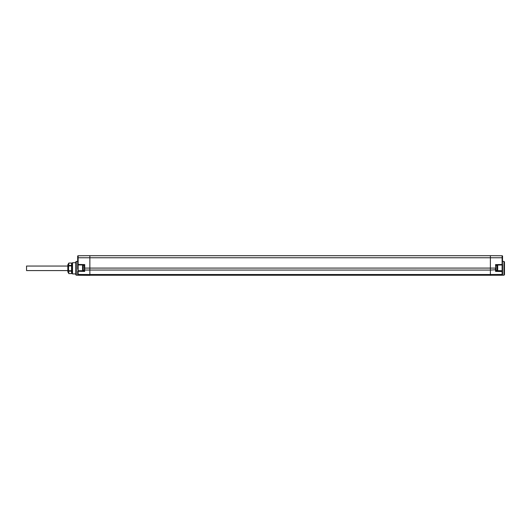 <?xml version="1.0" encoding="UTF-8"?>
<svg xmlns="http://www.w3.org/2000/svg" width="531" height="531" viewBox="0 0 531 531"><rect width="100%" height="100%" fill="white"/><g stroke="black" fill="none" stroke-linecap="round" stroke-linejoin="round"><path stroke-width="0.8" d="M502.572 256.221A0.471 0.471 0 0 0 502.107 255.756A0.471 0.471 0 0 1 502.572 256.221L502.399 268.228M502.572 264.504L502.572 271.188A0.471 0.471 0 0 0 502.114 270.717L496.007 270.611L502.114 270.717L502.114 264.969L496.007 265.075L502.114 264.969A0.471 0.471 0 0 0 502.572 264.504A0.471 0.471 0 0 1 502.114 264.969A0.471 0.471 0 0 0 502.572 264.504A0.471 0.471 0 0 1 502.114 264.969L502.572 264.504M496.007 270.611L497.102 270.332A0.597 0.597 0 0 0 497.7 269.735L497.7 268.918M502.114 270.717L502.107 271.52L502.572 271.188L502.572 274.779A0.471 0.471 0 0 1 502.107 275.244L78.137 275.244L89.865 275.35L89.865 274.527L78.137 274.454L78.13 270.764A0.471 0.471 0 0 0 77.672 271.235L77.672 274.779L77.672 271.235A0.471 0.471 0 0 1 78.13 270.764L84.237 270.657L78.13 270.764L78.13 264.923L84.237 265.029L78.13 264.923A0.471 0.471 0 0 1 77.672 264.458L77.672 256.221A0.471 0.471 0 0 1 78.137 255.756L89.865 255.65L89.865 274.527L490.378 274.527L490.378 270.073L84.701 270.047L84.701 264.571L84.237 265.029L84.237 268.089L490.378 268.089L490.378 257.761L78.137 257.761L78.137 255.756A0.471 0.471 0 0 0 77.672 256.221M502.572 269.277L502.572 274.779A0.471 0.471 0 0 1 502.107 275.244L502.107 274.454L490.378 274.527L490.378 275.35M503.979 275.197L504.45 274.719L504.45 261.902L503.979 261.431L503.979 275.197L502.286 275.211M502.572 257.761L490.378 257.761L490.378 255.65L502.107 255.756L502.107 264.504L495.542 264.617L496.007 265.075L502.114 264.969M77.672 269.356L77.672 264.458L78.13 264.923M76.265 261.431L75.794 261.902L75.794 274.719L76.265 275.197L76.265 261.431L77.672 261.418M77.672 266.628L77.672 264.458M77.672 271.235L84.701 271.454L84.237 269.715L84.237 270.657M496.007 270.75L496.007 269.715L490.378 270.073L490.378 268.089L495.542 268.089L495.542 271.407L496.007 270.75M496.007 265.075L496.007 269.715M495.542 264.617L496.007 270.332M78.137 275.244A0.471 0.471 0 0 1 77.672 274.779A0.471 0.471 0 0 0 78.137 275.244L77.672 274.122M84.701 271.454L84.237 268.089M84.237 270.332L83.141 270.332L83.141 265.361L84.237 265.361M83.141 265.361A0.597 0.597 0 0 0 82.551 265.958L82.551 269.735A0.597 0.597 0 0 0 83.141 270.332M496.007 265.361L497.102 265.361L497.102 270.332M497.7 266.768L497.7 265.958A0.597 0.597 0 0 0 497.102 265.361M497.7 265.958L497.7 269.735M497.7 268.148L497.7 268.5M497.7 267.544L497.7 267.193M72.508 262.712L72.043 263.19L72.043 273.438L72.508 273.916L72.508 262.712L75.794 262.686M71.572 273.007L72.043 273.007M71.572 263.622L72.043 263.622M71.572 273.584L71.572 263.037L68.838 263.037L68.499 268.314L68.838 273.591L71.572 273.584L68.838 273.591L67.822 271.832L67.822 264.796L68.838 263.037L71.572 263.037M71.572 265.46L68.838 265.46M71.572 265.898L68.838 265.898M71.572 270.73L68.838 270.73M71.572 271.168L68.838 271.168M67.822 266.051L26.55 266.051L26.55 270.578L67.822 270.578M502.572 274.122L502.107 274.454L502.107 271.52L495.542 271.407M502.572 274.779A0.471 0.471 0 0 1 502.107 275.244M77.672 257.761L78.137 257.761L78.137 264.458L84.701 264.571M490.378 255.703L89.865 255.703L490.378 255.696M503.979 261.431L502.572 261.418M76.265 275.197L77.957 275.211M72.508 273.916L75.794 273.943"/></g></svg>
